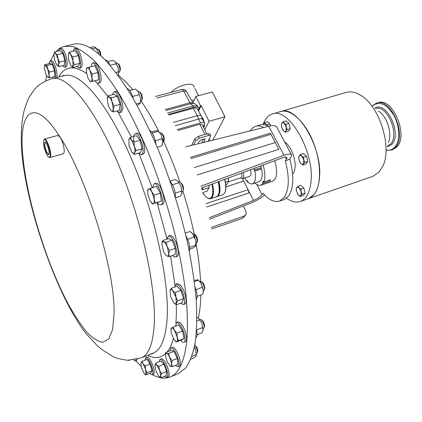 <?xml version="1.0" encoding="UTF-8"?>
<svg xmlns="http://www.w3.org/2000/svg" width="422" height="422" viewBox="0 0 422 422"><rect width="100%" height="100%" fill="white"/><g stroke="black" fill="none" stroke-linecap="round" stroke-linejoin="round"><path stroke-width="0.63" d="M203.768 127.771L204.353 126.584L204.543 124.21M204.427 123.066L203.293 119.12L201.436 116.24M45.518 142.325L45.217 142.293L44.685 144.593C45.544 150.074 46.905 153.35 48.783 154.415L49.021 154.241M44.379 144.514C45.354 150.512 46.81 153.888 48.746 154.642L49.168 152.374C48.372 146.993 47.006 143.575 45.064 142.119L44.379 144.514M45.74 80.839L46.494 75.596M50.397 61.037L53.831 54.406M56.036 51.547C58.494 48.804 61.354 47.048 64.603 46.283L73.317 46.652C79.848 49.052 87.011 53.942 94.808 61.332C102.889 70.179 111.255 81.446 119.911 95.135C128.605 110.11 137.097 126.901 145.379 145.511C157.649 174.919 167.745 205.398 175.668 236.948C180.299 257.351 183.734 276.605 185.965 294.714C187.479 311.847 187.795 326.96 186.914 340.048C184.578 361.174 178.975 373.491 170.113 376.994C164.86 379.051 158.988 378.281 152.5 374.683M95.092 80.723C96.242 82.548 97.271 83.377 98.168 83.208C99.307 82.796 99.782 80.924 99.587 77.595C98.279 68.96 96.026 64.086 92.835 62.978C91.949 63.247 91.458 64.471 91.358 66.644M98.168 83.208L99.703 82.823C100.847 82.411 101.327 80.539 101.132 77.21C99.835 68.58 97.582 63.711 94.375 62.609L92.835 62.978M138.601 153.123L141.439 154.705L142.504 153.645C145.099 149.103 138.864 131.933 135.24 133.589L134.117 134.76C133.479 136.38 133.442 138.801 134.011 142.024M141.439 154.705L143.032 154.241L144.102 153.175C146.714 148.634 140.484 131.479 136.839 133.141L135.24 133.589M175.447 365.415L178.052 366.845C179.719 364.983 179.092 360.615 176.18 353.736C174.08 349.59 172.308 347.659 170.857 347.934L169.892 350.84M178.052 366.845L179.477 366.254C181.149 364.392 180.532 360.024 177.615 353.156C175.515 349.015 173.737 347.084 172.281 347.364L170.857 347.934M62.525 65.758L64.603 67.251C66.106 66.222 66.127 62.72 64.65 56.743C63.026 51.495 61.396 48.81 59.755 48.694L58.647 50.951M64.603 67.251L66.027 66.913C67.541 65.879 67.562 62.382 66.09 56.411C64.471 51.162 62.836 48.483 61.19 48.366L59.755 48.694M149.857 373.386L152.142 374.831C153.144 374.156 153.128 371.835 152.089 367.863C149.921 361.285 147.784 357.856 145.685 357.587L144.941 360.203M152.142 374.831L153.455 374.293C154.463 373.612 154.447 371.291 153.413 367.325C151.245 360.752 149.103 357.328 146.998 357.059L145.685 357.587M172.477 255.505L174.075 256.813L175.431 256.987C179.482 256.217 174.302 237.908 169.554 236.246L168.309 236.114L166.88 239.147M175.431 256.987L177.003 256.428C181.07 255.658 175.9 237.364 171.132 235.708L169.881 235.582L168.309 236.114M164.659 376.224L166.885 377.41C168.204 376.276 167.935 372.985 166.073 367.525C163.815 361.992 161.8 359.264 160.028 359.344L159.178 361.775M166.885 377.41L168.251 376.841C169.581 375.707 169.312 372.415 167.45 366.961C165.192 361.432 163.177 358.711 161.394 358.795L160.028 359.344M52.555 77.015L53.525 78.265M55.477 77.79C56.031 75.058 55.482 71.276 53.821 66.444C52.412 62.852 51.141 61.079 49.996 61.132L48.989 63.711M56.849 77.458C57.408 74.726 56.859 70.943 55.203 66.122C53.794 62.53 52.518 60.757 51.373 60.81L49.996 61.132M180.737 340.264C182.04 341.889 183.122 342.553 183.981 342.263C186.44 341.662 184.488 331.528 180.806 325.953C179.113 323.368 177.709 322.239 176.596 322.561L175.489 326.19M183.981 342.263L185.458 341.672C187.932 341.06 185.986 330.938 182.293 325.373C180.605 322.788 179.197 321.664 178.079 321.986L176.596 322.561M180.489 303.212L183.306 304.578C186.519 303.909 183.174 289.94 178.728 285.557L175.942 284.206L174.666 287.065M183.306 304.578L184.841 303.998C188.064 303.323 184.725 289.365 180.268 284.987L177.472 283.642L175.942 284.206M76.946 66.423L79.325 68.142C80.702 67.483 80.992 64.745 80.196 59.94C78.566 52.919 76.593 49.168 74.283 48.694L73.017 51.252M79.325 68.142L80.808 67.789C82.19 67.124 82.485 64.392 81.694 59.586C80.069 52.565 78.096 48.825 75.775 48.351L74.283 48.694M157.306 202.502C158.672 204.338 159.869 205.118 160.893 204.849L160.946 204.834C165.651 203.731 158.614 181.718 154.194 183.718L152.616 187.621M162.433 204.353L162.539 204.317C167.265 203.209 160.228 181.217 155.792 183.222L154.194 183.718M116.91 111.044L119.626 112.706L121.151 109.63C121.99 103.306 116.799 90.651 113.903 91.901L112.4 94.713M119.626 112.706L121.198 112.284L122.733 109.208C123.588 102.884 118.392 90.239 115.486 91.495L113.903 91.901M43.835 139.772L44.431 139.065C46.235 138.168 50.455 148.317 50.677 154.141C50.782 156.187 50.513 157.322 49.87 157.554L48.978 157.258M44.431 139.065L57.93 135.404L60.235 137.329C62.456 141.254 63.78 145.595 64.207 150.353C64.281 152.395 63.98 153.534 63.3 153.772L49.87 157.554M50.165 154.009C49.944 148.154 45.592 138.047 43.993 139.619L43.403 142.91C43.656 148.275 47.348 157.469 49.195 157.306C49.949 157.29 50.271 156.187 50.165 154.009M118.74 72.336L119.489 72.062L119.959 69.619C119.531 66.164 118.587 63.954 117.131 62.989L116.34 63.094M119.837 71.387L120.434 69.008C120.091 66.238 119.336 64.471 118.171 63.701L117.77 63.427M162.755 142.367L163.63 141.755C164.153 137.888 163.166 134.845 160.677 132.629L159.943 132.724M196.441 353.425L197.169 353.045C197.712 351.874 197.375 349.928 196.167 347.211L194.785 345.122M197.406 352.402L197.591 351.895C198.029 350.956 197.76 349.4 196.789 347.227L194.8 345.017M196.167 243.441L196.816 243.098C197.565 239.691 196.578 236.615 193.851 233.862L192.901 233.925L191.414 232.459M62.978 75.644L63.242 75.913M203.209 328.522L203.91 328.147C204.554 326.422 204.005 324.001 202.27 320.894L200.571 319.338L199.806 319.544M204.179 327.409L204.348 326.966C204.865 325.584 204.427 323.642 203.035 321.158L201.257 319.697M203.351 290.784L204.021 290.426C204.744 287.952 203.968 285.13 201.695 281.959L200.703 281.332L199.965 281.5M204.338 289.603L204.48 289.223C205.066 287.24 204.443 284.982 202.623 282.445L201.468 281.748M100.383 55.377L100.214 53.984C99.613 51.178 98.78 49.479 97.719 48.889L96.896 48.999M100.826 55.778L100.726 53.657C100.241 51.41 99.576 50.049 98.722 49.574L98.268 49.269M182.357 191.73L182.731 191.493C184.282 190.116 181.808 182.304 179.74 182.072L179.281 182.104M140.721 101.116L141.428 100.832L141.897 99.571C141.834 95.699 140.837 93.019 138.896 91.521L138.136 91.616M141.808 100.061L142.367 98.679C142.32 95.583 141.518 93.431 139.967 92.233L139.619 92.001M263.08 124.632L263.982 123.377L265.501 123.857L264.473 122.544L263.033 124.622C265.021 118.867 268.134 115.317 272.364 113.972C288.458 106.887 314.728 151.593 310.988 181.729C309.806 192.659 306.24 199.242 300.285 201.489C296.059 202.845 291.465 201.753 286.501 198.213M308.013 198.809L308.461 198.667C314.49 196.383 318.135 189.794 319.391 178.896C323.331 148.834 296.993 104.413 280.667 111.55L280.213 111.682M284.634 141.913C290.494 145.426 295.885 158.466 295.041 167.186C294.788 170.293 293.976 172.572 292.615 174.033M308.461 198.667L372.826 176.359L379.04 172.134L382.902 165.983C392.439 146.856 379.13 105.147 360.277 95.071C355.171 92.075 350.434 91.199 346.056 92.45L280.667 111.54C290.452 108.48 304.858 121.351 313.087 141.755C321.39 162.106 321.569 185.49 314.031 194.584L308.461 198.667L300.285 201.489M376.551 103.11C390.809 97.16 407.467 135.784 395.446 147.341L391.516 150.005L392.919 149.536L396.859 146.872C408.907 135.309 392.249 96.722 377.97 102.678L376.551 103.11L372.389 105.774M254.877 183.011C257.082 185.01 259.092 185.733 260.917 185.189L272.496 181.37L275.186 178.907C277.243 174.518 277.069 168.462 274.659 160.729M269.895 181.149L270.618 179.809L263.871 182.024L263.36 181.112L262.653 182.452L263.164 183.37L269.895 181.149L269.384 180.241L262.653 182.452M260.917 185.189L263.164 183.37M260.822 165.893L261.313 167.597L254.556 169.76L254.165 168.373M243.51 172.35L243.673 177.266L242.571 178.612L241.426 178.448M250.816 169.623L251.048 174.887L249.929 176.238L242.571 178.612M241.801 172.988L241.869 176.628L240.994 177.704L228.508 181.724M202.94 192.912C204.775 195.892 206.595 197.702 208.394 198.345C212.677 198.72 213.854 193.983 211.918 184.129M212.466 183.929C214.255 192.142 213.659 197.058 210.683 198.678L208.858 198.63L207.487 197.934M210.683 198.678L216.396 196.805L217.916 195.608C219.625 192.791 219.72 188.186 218.195 181.792M218.638 194.162C219.783 191.229 219.704 187.078 218.401 181.713M279.528 201.125L283.932 199.617L288.564 196.082C293.744 188.138 294.16 175.821 289.819 159.131L285.33 160.856C289.613 177.472 289.212 189.721 284.122 197.596L279.528 201.125C274.411 202.576 268.909 199.949 263.012 193.239L262.02 194.679C260.253 196.81 257.404 198.725 253.464 200.418L248.136 189.837M170.113 376.994L178.527 373.496L185.754 367.915C189.884 361.944 193.039 353.494 195.222 342.558C196.763 330.226 197.069 315.703 196.146 298.998C194.473 281.216 191.514 262.094 187.278 241.632C179.877 209.839 170.024 178.775 157.717 148.433C149.362 129.19 140.721 111.751 131.791 96.116C122.86 81.784 114.183 69.936 105.753 60.573C92.914 47.581 82.158 42.147 73.491 44.263L64.603 46.283M191.604 145.411L194.795 138.775L198.467 136.327L207.682 133.632L209.839 133.943L210.594 135.457M203.562 139.102L201.663 142.916M193.608 144.915L195.697 140.605L199.369 138.158L208.584 135.451L210.747 135.757L208.02 141.344M197.981 143.828L199.237 141.28L201.669 139.661L203.773 139.038L205.224 139.239L203.705 142.409M285.33 160.856L286.475 159.189L285.383 157.116M250.056 130.925L252.572 127.961L255.658 126.294C258.116 125.571 260.833 125.983 263.813 127.518M209.275 217.726L253.464 200.418M264.536 194.917C260.886 198.108 256.681 200.672 251.923 202.597L209.597 219.213M289.819 159.131L291.771 155.396C291.27 153.65 288.69 153.613 284.027 155.291L200.893 186.202M255.658 126.294L260.121 124.97C262.684 124.221 265.517 124.675 268.619 126.331M205.915 203.636L248.104 189.715L249.027 192.965L206.775 206.991M203.314 194.194L203.689 194.073M225.939 186.851L243.763 181.096L225.939 186.883M286.475 159.189L286.976 157.923C286.675 156.873 285.135 156.857 282.35 157.865L201.468 188.033M197.137 174.935L278.868 149.356L270.37 133.183L190.417 157.359M284.027 155.291L268.772 126.289L185.849 146.835M268.772 126.289C273.646 125.144 276.436 125.635 277.138 127.76L291.27 154.457M194.426 167.502L275.281 142.562L270.961 134.333L190.929 158.598M278.868 149.356L275.281 142.562M270.37 133.183L270.961 134.333M203.705 194.094L203.32 194.22M248.104 189.715L243.763 181.096M218.949 181.513C220.817 189.858 220.215 194.874 217.145 196.557L222.816 194.695L224.409 193.434C226.145 190.517 226.218 185.838 224.631 179.392M217.145 196.557L216.76 196.652M202.523 187.637L202.692 189.631L209.143 187.553L207.123 191.134L202.829 192.527M209.143 187.553L208.932 185.247M202.091 190.069L201.969 187.843M224.836 179.313C226.192 184.725 226.292 188.94 225.132 191.963M228.26 178.037L228.56 181.634L226.899 184.419L225.854 185.079M225.496 182.288L228.434 181.344L228.065 178.11M228.56 181.634L228.434 181.344M240.461 177.873L241.379 178.464M247.74 181.228L247.118 181.428L244.602 177.957M247.118 181.428L247.15 180.632L247.825 181.307L247.793 182.104C249.497 183.654 251.043 184.224 252.44 183.807C255.342 182.362 256.149 178.11 254.867 171.047L254.397 171.021L254.086 169.734L254.556 169.76M254.867 171.047L261.619 168.884C262.885 175.921 262.046 180.168 259.108 181.624L252.44 183.807M261.619 168.884L261.144 168.853L260.88 167.734M254.397 171.021L261.144 168.853M263.871 182.024C265.449 177.731 265.18 172.07 263.064 165.055M388.404 142.42C392.608 133.69 386.895 115.776 378.407 111.097M300.485 154.478L299.224 155.876L300.295 155.296L301.656 155.94L300.485 154.478L303.508 153.513L306.562 156.209L307.765 161.478L305.903 164.005L302.896 164.986L303.465 163.841L302.384 164.401L300.844 163.562L298.918 159.769L298.734 156.799L298.792 159.12M283.051 121.784L281.849 123.24L282.861 122.591L284.164 123.15L283.051 121.784L286.058 120.887L289.001 123.409L290.204 128.636L288.458 131.295L285.457 132.207L285.974 130.989L284.95 131.617L283.653 131.042L281.601 127.175L281.448 124.068L281.427 126.194M297.958 186.313L296.735 187.6L297.774 187.115L299.092 187.811L297.958 186.313L300.907 185.321L303.877 188.08L305.053 193.192L303.254 195.492L300.311 196.504L300.86 195.476L299.815 195.94L298.496 195.228L296.444 191.303L296.255 188.449L296.297 190.512M264.473 122.544L267.395 121.678L270.149 124.105L270.571 125.914M303.787 159.938L303.465 163.841L304.742 162.465L303.787 159.938L303.534 157.184L301.656 155.94L303.787 159.938M298.734 156.799L299.224 155.876L298.76 157.137M299.578 161.684L300.849 163.567L302.896 164.986M307.765 161.478L304.742 162.465M306.562 156.209L303.534 157.184M286.237 127.038L285.974 130.989L287.192 129.549L286.237 127.038L285.984 124.311L284.164 123.15L286.237 127.038M281.448 124.068L281.849 123.24L281.458 124.305M282.292 129.148L283.41 130.815L285.457 132.207M290.204 128.636L287.192 129.549M289.001 123.409L285.984 124.311M301.166 191.762L300.86 195.476L302.099 194.204L301.166 191.762L300.918 189.082L299.092 187.811L301.166 191.762M296.255 188.449L296.735 187.6L296.286 188.798M297.41 193.793L298.496 195.228L300.311 196.504M305.053 193.192L302.099 194.204M303.877 188.08L300.918 189.082M267.221 125.65L267.216 124.975L265.501 123.857L266.662 125.424M270.149 124.105L267.216 124.975M245.425 215.336L242.734 218.232L244.211 216.069L246.121 214.318L245.957 211.38L243.272 205.994M211.506 229.004L242.734 218.232M211.216 227.416L244.211 216.069M194.273 87.28L194.02 86.768C193.645 81.372 177.63 85.17 171.1 92.323M191.662 100.589L194.225 99.977M192.949 102.836L195.813 96.411L212.308 91.954L224.931 116.736L212.804 140.157M224.931 116.736L209.043 121.278L204.812 129.87M195.813 96.411L200.492 105.743L201.157 105.563L209.043 121.278M198.277 110.538L200.492 105.743M201.157 105.563L198.588 111.107M202.739 119.737C202.381 118.666 201.014 118.445 198.63 119.073L175.193 125.709M201.463 116.345C201.204 115.343 199.833 115.122 197.343 115.681L173.326 122.433M201.178 115.834L197.396 108.929C196.968 107.874 195.592 107.647 193.271 108.254L168.832 115.006M168.415 114.346L193.64 107.383C196.736 106.618 198.498 106.908 198.926 108.264L198.25 110.485M193.271 108.254L197.332 115.686L198.63 119.073C201.072 118.455 202.439 118.672 202.734 119.721L204.375 123.008M177.298 129.543L200.524 122.913C202.977 122.285 204.348 122.491 204.633 123.535L203.293 126.811M206.812 133.885L202.196 124.611L199.88 124.263L177.847 130.567M140.326 103.174L140.563 98.569L138.163 91.653L136.723 90.007M129.718 90.519L135.473 89.031L138.163 91.653L140.563 98.569L140.257 102.836L139.94 103.733L137.06 105.31M136.274 103.896L140.257 102.836M132.698 96.738L132.772 96.401L139.07 94.755M133.21 98.526C131.479 92.55 129.459 89.232 127.138 88.567M181.819 193.709L181.159 186.587L177.731 180.79M172.503 184.778L178.875 182.679L177.804 180.848L174.935 179.593L170.124 181.091M175.584 197.786L180.4 196.241L181.914 193.376L181.159 186.587L178.875 182.679M175.272 193.097L181.629 191.066M175.441 197.317C175.415 191.24 173.653 185.865 170.156 181.191M183.116 190.607L183.248 190.296C183.902 187.321 183.106 184.81 180.859 182.752L180.569 182.573M98.716 53.932L97.967 51.357L95.235 47.195L92.988 46.847L89.722 47.602M98.442 53.699L97.967 51.357L95.641 47.428M91.848 48.857L95.81 47.939M88.129 46.763L86.325 45.929M203.103 292.968L203.33 290.426L201.141 283.357L198.34 279.986M195.961 289.83L202.175 287.24L201.141 283.357L198.377 280.134L197.654 279.797L194.21 280.472M194.357 281.616L198.377 280.134M197.09 296.392L202.745 294.255L203.33 290.426L202.175 287.24M196.188 299.567C197.665 297.394 197.28 293.295 195.038 287.261M203.077 330.489L201.932 323.426L198.551 318.267L196.916 317.56M198.44 318.193L201.932 323.426L202.644 327.646L196.578 329.819M196.9 320.91L199.537 319.876M197.164 334.715L202.069 332.752L203.198 329.872L202.644 327.646M195.913 337.484L195.993 337.452C197.322 336.677 197.517 334.166 196.573 329.93M195.892 245.53L195.834 240.783L192.901 233.925L189.963 231.499L185.305 233.092M187.743 239.443L194.067 236.985L192.901 233.925M189.689 249.112L193.445 247.793L195.602 246.079L195.834 240.783L194.067 236.985M189.668 247.345L195.813 245.193M189.304 251.19C190.253 246.965 189.125 241.806 185.928 235.724M197.169 242.223L197.306 241.89C197.907 239.163 197.116 236.7 194.927 234.495M196.335 355.398L195.866 350.561L194.431 346.937M191.862 356.411L196.151 354.654L195.866 350.561L194.299 347.564M190.85 359.08L194.616 357.534L196.188 355.767L196.151 354.654M162.364 144.477L162.76 142.04L161.046 134.729L158.403 131.105M152.226 133.009L158.44 131.247L157.68 130.836L155.122 130.941L151.503 131.965M157.2 147.199L161.869 145.838L162.76 142.04L161.046 134.729L158.44 131.247M155.365 140.832L161.837 138.743M155.971 144.303C154.906 137.472 152.811 132.777 149.683 130.224M164.137 140.642C164.559 137.54 163.768 135.109 161.768 133.336L161.462 133.141M118.403 74.235L118.144 67.615L115.116 61.575M107.858 61.533L112.853 60.335L115.412 61.844L118.144 67.615L118.519 73.903L117.933 75.127M115.902 72.457L118.308 71.861M110.079 65.283L116.224 63.791M109.825 65.03C108.238 61.512 106.745 59.829 105.352 59.982L105.215 60.019M111.329 111.049L113.587 111.935L113.233 109.108C113.038 110.891 112.458 111.572 111.487 111.139L108.322 106.012L107.183 99.017L107.652 97.26L109.061 96.991C110.147 97.735 111.16 99.418 112.104 102.045L113.233 109.108L114.119 105.938L112.104 102.045L111.324 97.83L109.061 96.991L108.037 95.836L107.251 98.463M151.392 202.824L152.516 204.037L155.301 202.971L154.178 199.221L154.299 195.054L151.767 191.857L150.496 188.286L148.497 189.082C149.425 188.782 150.512 189.705 151.767 191.857L154.178 199.221C154.463 201.769 154.162 203.267 153.286 203.705L152.421 203.631L150.021 200.867L147.647 193.603L148.006 189.309L147.6 190.791M148.006 189.309L148.497 189.082L147.969 189.589M71.133 65.911L72.674 67.446L72.89 66.201L74.272 64.671L72.953 60.937L72.89 66.201L71.845 66.528L70.574 65.13L68.327 58.858L68.438 53.462C68.981 52.766 69.725 53.14 70.669 54.591L72.953 60.937L72.79 56.912L70.669 54.591L69.72 52.011L68.359 53.589M129.48 360.277L129.148 360.557L128.457 360.288M174.028 303.033L176.375 304.768L176.459 303.038L177.736 300.839L175.853 296.919L175.167 292.551L172.619 290.647L175.853 296.919L176.459 303.038L175.067 303.798L173.843 302.838L170.646 296.613L170.029 290.542M176.375 304.768L182.119 302.595L183.517 298.66L180.959 290.399L177.034 286.19L171.279 288.316L172.619 290.647C171.496 289.476 170.683 289.334 170.166 290.209M175.235 341.113L176.227 342.063L178.506 340.723L177.156 337.194L176.96 333.195L174.471 330.368L177.156 337.194C177.62 339.626 177.498 341.097 176.786 341.625L176.037 341.646L173.764 339.241L171.116 332.494L171.11 328.458L171.448 328.052L170.915 328.548L170.878 329.281M174.471 330.368C173.215 328.437 172.213 327.667 171.448 328.052L173.141 327.103L174.471 330.368M47.66 68.891L48.978 75.016C49.015 76.825 48.678 77.622 47.976 77.411L49.617 77.722L48.978 75.016L49.411 72.041L47.66 68.891L46.979 65.489L45.339 65.22L47.66 68.891M47.486 77.057L45.676 73.734L44.363 67.668L44.7 65.442L45.339 65.22L44.779 64.698L44.489 65.948M158.983 376.487L160.998 377.737L160.698 375.875L161.457 373.554L159.563 370.12L160.698 375.875L159.674 376.952L158.894 376.403L155.998 371.254L154.869 365.547L155.064 364.772L156.636 364.946L155.607 363.226L154.869 365.547M159.563 370.12L156.636 364.946L158.746 366.249L159.563 370.12M166.89 255.943L169.275 256.629L168.768 253.722L169.486 250.362L167.181 246.538L166.104 242.302L163.72 241.669C164.897 242.312 166.046 243.932 167.181 246.538L168.768 253.722C168.663 255.626 168.072 256.386 167.001 255.996L166.89 255.943C165.714 255.257 164.575 253.633 163.467 251.064L161.89 243.969L162.37 241.268L161.916 243.489M169.275 256.629L175.183 254.556L175.425 248.289L172.044 240.26L168.478 238.604L162.581 240.619L163.72 241.669L162.275 242.112M144.767 374.066L145.88 375.016L145.98 374.119L147.109 372.795L145.632 369.572L145.98 374.119L145.273 374.388L143.807 372.927L141.291 367.256L140.927 362.725C141.344 362.05 142.066 362.424 143.084 363.848L142.029 361.374L140.927 362.725M145.632 369.572L143.084 363.848L145.173 365.927L145.632 369.572M57.93 58.516L58.653 64.497L57.466 65.716L56.965 65.31L58.88 66.618L58.653 64.497L59.539 62.103L57.93 58.516L57.439 54.67L55.514 53.383L57.93 58.516M56.965 65.31L54.575 60.214L53.847 54.269L54.185 53.209L55.514 53.383L54.712 51.853L53.9 53.958M169.786 365.89L172.45 366.644L171.648 363.859L171.96 360.599L169.707 357.265L171.648 363.859C171.765 365.768 171.374 366.591 170.467 366.328L167.36 362.261L165.44 355.746L165.651 353.625L166.595 353.225L165.735 352.512L165.429 354.538M169.707 357.265C168.584 354.981 167.55 353.631 166.595 353.225L168.573 353.494L169.707 357.265M131.991 152.374L134.354 154.368L134.586 152.648L133.072 153.286L131.864 152.215L128.99 145.69L128.937 139.239C129.543 138.358 130.398 138.564 131.5 139.861L134.418 146.455C135.056 149.246 135.114 151.313 134.586 152.648L136.074 150.548L134.418 146.455L134.011 141.992L131.5 139.861L130.25 137.387L128.794 139.524M89.654 81.019L90.287 81.794L92.808 81.293L91.917 77.785C92.07 80.138 91.743 81.441 90.946 81.694L90.334 81.578L88.151 78.582L86.315 71.603L86.747 68.037L87.248 67.647C88.087 67.531 89.026 68.554 90.06 70.717L91.917 77.785L92.223 73.966L90.06 70.717L89.1 67.188L86.605 67.81L86.42 68.855M128.605 360.393L129.148 360.557M171.279 288.316L170.172 290.162M162.581 240.619L162.37 241.268M108.037 95.836L113.961 94.312L117.279 96.285L120.07 104.366L119.495 110.358L113.587 111.935M120.07 104.366L114.119 105.938M117.279 96.285L111.324 97.83M150.496 188.286L156.509 186.403L160.334 193.144L161.304 201.046L152.516 204.037M161.304 201.046L155.301 202.971M160.334 193.144L154.299 195.054M69.72 52.011L75.316 50.719L78.408 55.599L79.864 63.342L74.272 64.671M78.408 55.599L72.79 56.912M79.864 63.342L78.228 66.117L72.674 67.446M183.517 298.66L177.736 300.839M180.959 290.399L175.167 292.551M173.141 327.103L178.717 324.929L182.557 330.996L184.082 338.502L181.766 339.858L176.227 342.063M184.082 338.502L178.506 340.723M182.557 330.996L176.96 333.195M44.779 64.698L49.917 63.495L52.143 64.276L54.58 70.806L49.411 72.041M52.143 64.276L46.979 65.489M54.58 70.806L54.749 76.482L49.617 77.722M155.607 363.226L160.735 361.148L163.894 364.149L166.611 371.434L166.12 375.617L160.998 377.737M166.611 371.434L161.457 373.554M163.894 364.149L158.746 366.249M175.425 248.289L169.486 250.362M172.044 240.26L166.104 242.302M142.029 361.374L146.967 359.391L150.132 363.922L152.057 370.774L150.796 373.001L145.88 375.016M152.057 370.774L147.109 372.795M150.132 363.922L145.173 365.927M54.712 51.853L60.082 50.624L62.836 53.425L64.919 60.837L59.539 62.103M62.836 53.425L57.439 54.67M64.919 60.837L64.223 65.352L58.88 66.618M165.735 352.512L171.063 350.371L173.938 351.336L177.33 358.41L177.794 364.45L172.45 366.644M177.33 358.41L171.96 360.599M173.938 351.336L168.573 353.494M130.25 137.387L136.259 135.689L140.051 140.273L142.093 148.802L140.326 152.622L134.354 154.368M142.093 148.802L136.074 150.548M140.051 140.273L134.011 141.992M89.1 67.188L94.903 65.79L98.036 72.542L98.584 79.858L92.808 81.293M98.036 72.542L92.223 73.966M133.589 359.934L135.409 360.984L136.074 359.47M135.409 360.984L136.675 360.478L137.329 359.164M141.006 366.122L135.742 360.852M52.096 78.608C44.268 81.14 38.333 84.801 34.298 89.591L29.187 97.239C27.768 99.835 26.18 104.002 24.423 109.736C21.649 119.489 20.383 135.473 21.986 154.157C27.356 212.081 58.595 299.356 86.547 334.166L97.176 345.592L102.166 349.764L113.064 356.622C116.314 358.236 121.193 359.454 127.692 360.272L141.196 357.882C148.576 355.039 152.912 344.104 154.199 325.077C156.525 287.904 141.243 217.868 117.358 161.874C93.499 105.748 66.607 74.478 52.096 78.608L64.566 75.591C79.679 71.318 107.114 102.203 131.057 157.854C155.027 213.379 169.902 282.993 167.001 320.15C165.419 339.167 160.787 350.154 153.107 353.124L152.326 353.836L150.649 354.105M175.737 293.992C176.528 304.795 176.586 314.343 175.916 322.635L175.858 323.336M173.358 338.544C171.78 344.352 169.707 348.82 167.128 351.948M165.746 353.467C160.692 358.167 154.621 358.795 147.521 355.356M60.235 137.329C86.985 177.636 115.47 271.541 114.04 313.836L112.637 329.345L108.807 338.855L102.957 342.289C98.21 341.699 92.893 338.391 87.006 332.362C80.94 324.998 74.752 315.698 68.443 304.452C46.362 263.259 26.823 199.875 22.841 155.961C18.299 111.587 33.38 94.76 60.235 137.329M387.549 146.081L390.598 143.955C400.014 134.708 386.948 104.16 375.591 108.607M387.364 146.867L391.89 144.329C402.314 134.048 386.568 100.636 374.984 108.074M386.615 150.074C389.822 150.601 392.56 149.631 394.823 147.162C400.293 141.196 399.95 126.315 393.905 115.38C386.526 103.87 379.394 100.705 372.521 105.89M198.345 318.135C199.817 311.631 200.645 303.914 200.835 294.978M200.645 282.35C200.107 270.702 198.609 257.979 196.151 244.185M194.938 237.76C191.91 222.505 187.901 206.996 182.905 191.235M179.904 182.119C174.624 166.706 168.768 152.205 162.338 138.616M158.825 131.416C152.88 119.616 146.845 109.272 140.726 100.378M132.782 89.722L126.373 82.443L118.081 74.884M256.834 184.488L262.02 194.679M243.737 181.101L242.497 178.633M156.815 98.099L183.66 90.962L181.908 89.459L155.47 96.459M165.255 109.535L189.926 102.799L183.66 90.962L186.461 91.479L193.002 102.926M197.839 106.233C195.592 103.949 194.157 103.031 193.534 103.48L190.813 103.728L189.926 102.799C191.846 102.33 192.954 102.514 193.244 103.358L193.345 103.448M167.555 113.012L192.944 106.022L190.813 103.728L165.93 110.538M193.64 107.383L192.944 106.022C196.024 105.263 197.776 105.558 198.198 106.908L198.556 107.573M198.614 119.078L200.524 122.913M199.88 124.263L204.934 134.433M208.194 140.99L208.331 141.264M207.682 133.632L208.584 135.451M198.467 136.327L199.369 138.158M194.795 138.775L195.697 140.605M58.716 77.01C64.619 66.159 73.903 64.977 86.568 73.465M94.95 80.76L95.456 81.282M97.039 82.944L107.842 96.332M117.395 110.917L131.448 137.044M138.991 153.566L152.205 187.748M157.074 202.576L166.917 238.768M170.588 256.17L174.961 285.393M204.849 138.917L205.15 139.534M48.899 154.357L48.746 154.642M160.893 204.849L162.486 204.338M43.993 139.619L44.247 139.154M182.394 191.72L182.082 191.82M391.516 150.005L386.573 150.248M208.394 198.345L208.858 198.63M286.976 157.923L286.68 157.359M240.519 177.857L241.59 178.553M272.364 113.972L280.667 111.55M198.504 95.683L194.906 88.53M202.534 119.252L201.473 116.467M181.908 89.459C183.828 89.105 185.274 89.659 186.25 91.11M210.251 140.79L209.286 138.854M179.339 182.082L179.023 182.177M49.195 157.306L49.659 157.575M107.652 97.26L107.805 96.427M152.421 203.631L152.706 203.942M71.845 66.528L72.531 67.325M175.067 303.798L175.526 304.246M176.037 341.646L176.338 341.925M44.7 65.442L44.832 64.856M159.674 376.952L159.943 377.194M155.064 364.772L155.09 364.508M145.273 374.388L145.833 374.889M54.185 53.209L54.29 52.734M165.651 353.625L165.751 352.555M133.072 153.286L133.5 153.766M86.747 68.037L86.805 67.757M141.196 357.882L153.107 353.124M64.566 75.591L63.511 75.464L61.992 76.213M45.349 142.283L45.064 142.119"/></g></svg>
